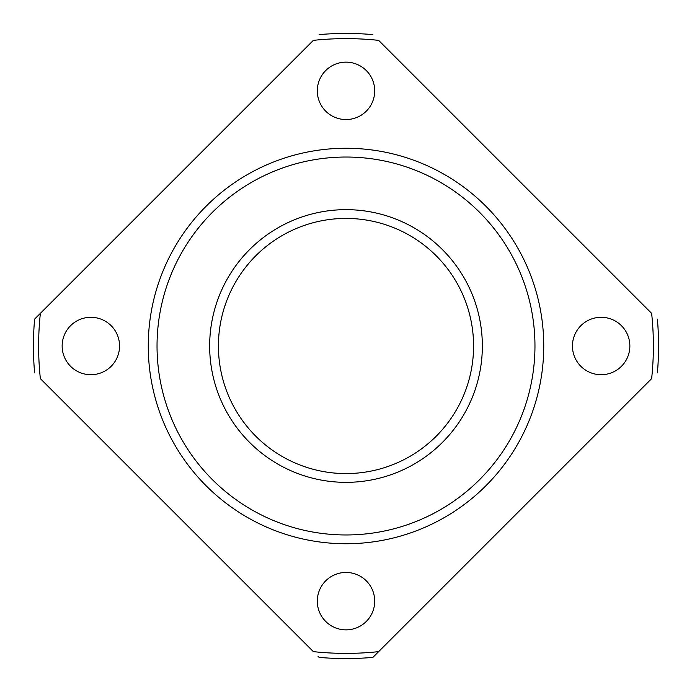 <?xml version="1.0" encoding="UTF-8"?>
<svg xmlns="http://www.w3.org/2000/svg" width="692" height="692" viewBox="0 0 692 692"><rect width="100%" height="100%" fill="white"/><g stroke="black" fill="none" stroke-linecap="round" stroke-linejoin="round"><path stroke-width="1.04" d="M372.884 657.4L378.645 651.639L372.884 657.4A312.559 312.559 0 0 1 319.116 657.4L318.086 656.371M34.6 319.116A312.559 312.559 0 0 0 34.6 372.884A312.559 312.559 0 0 1 34.6 319.116L40.361 313.355A307.378 307.378 0 0 0 40.361 378.645L313.355 651.639A307.378 307.378 0 0 0 378.645 651.639L651.639 378.645A307.378 307.378 0 0 0 651.639 313.355L378.645 40.361A307.378 307.378 0 0 0 313.355 40.361L35.629 318.086M372.884 34.6A312.559 312.559 0 0 0 319.116 34.6M572.448 346A28.701 28.701 0 0 0 615.499 370.86A28.701 28.701 0 0 0 615.499 321.14A28.701 28.701 0 0 0 572.448 346M317.299 601.149A28.701 28.701 0 0 0 360.35 626.009A28.701 28.701 0 0 0 360.35 576.289A28.701 28.701 0 0 0 317.299 601.149M62.15 346A28.701 28.701 0 0 0 105.201 370.86A28.701 28.701 0 0 0 105.201 321.14A28.701 28.701 0 0 0 62.15 346M317.299 90.851A28.701 28.701 0 0 0 360.35 115.711A28.701 28.701 0 0 0 360.35 65.991A28.701 28.701 0 0 0 317.299 90.851M657.4 372.884A312.559 312.559 0 0 0 657.4 319.116M148.261 346A197.739 197.739 0 0 0 444.869 517.253A197.739 197.739 0 0 0 444.869 174.747A197.739 197.739 0 0 0 148.261 346A197.739 197.739 0 0 0 444.869 517.253A197.739 197.739 0 0 0 444.869 174.747A197.739 197.739 0 0 0 148.261 346M218.421 346A127.579 127.579 0 0 0 409.785 456.486A127.579 127.579 0 0 0 409.785 235.514A127.579 127.579 0 0 0 218.421 346M157.032 346A188.968 188.968 0 0 0 440.484 509.649A188.968 188.968 0 0 0 440.484 182.351A188.968 188.968 0 0 0 157.032 346M209.659 346A136.341 136.341 0 0 0 414.171 464.081A136.341 136.341 0 0 0 414.171 227.919A136.341 136.341 0 0 0 209.659 346"/></g></svg>
